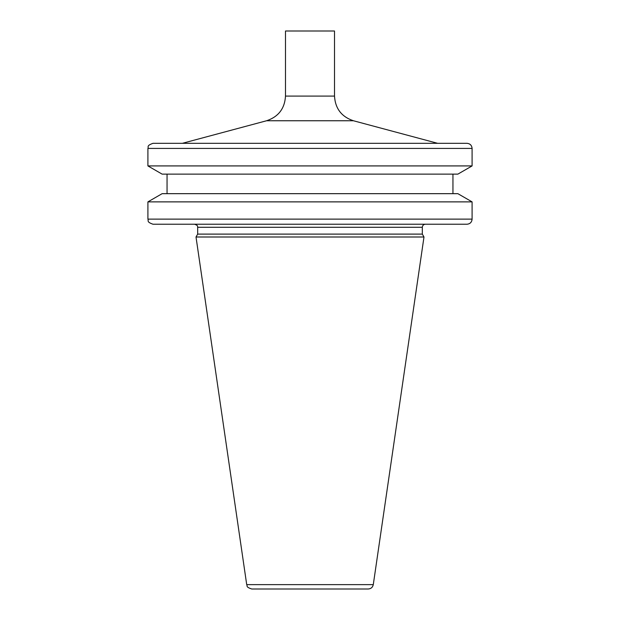 <?xml version="1.0" encoding="UTF-8"?>
<svg xmlns="http://www.w3.org/2000/svg" width="620" height="620" viewBox="0 0 620 620"><rect width="100%" height="100%" fill="white"/><g stroke="black" fill="none" stroke-linecap="round" stroke-linejoin="round"><path stroke-width="0.93" d="M466.984 143.313C470.084 143.615 471.789 145.32 472.091 148.42L472.091 165.92L147.909 165.92L147.909 148.42C148.947 146.886 145.925 145.832 153.016 143.313L466.984 143.313M472.091 165.92L457.862 174.135L162.138 174.135L147.909 165.92M452.949 174.135L452.949 193.665M147.909 201.88L472.091 201.88L457.862 193.665L162.138 193.665L147.909 201.88L147.909 219.124C148.893 220.658 146.056 221.828 153.016 224.231L466.984 224.231C470.084 223.929 471.789 222.231 472.091 219.124L147.909 219.124M472.091 201.88L472.091 219.124M422.313 227.292L197.687 227.292L197.687 234.104L422.313 234.104L422.313 227.292C422.499 225.432 423.514 224.417 425.374 224.231M422.313 234.104L423.987 236.995L196.013 236.995L197.687 234.104M373.287 584.629L246.713 584.629C247.76 585.869 245.249 586.876 251.767 589L368.233 589C370.993 588.791 372.674 587.334 373.287 584.629L423.987 236.995M334.506 31L285.495 31L285.495 96.092L334.506 96.092L334.506 31M353.423 120.753L266.577 120.753L182.373 143.313L437.627 143.313L353.423 120.753C341.566 116.792 335.257 108.57 334.506 96.092M472.091 148.42L147.909 148.42M167.051 174.135L167.051 193.665M197.687 227.292C197.098 226.54 198.981 225.889 194.626 224.231M246.713 584.629L196.013 236.995M266.577 120.753C278.434 116.792 284.743 108.578 285.495 96.092"/></g></svg>

